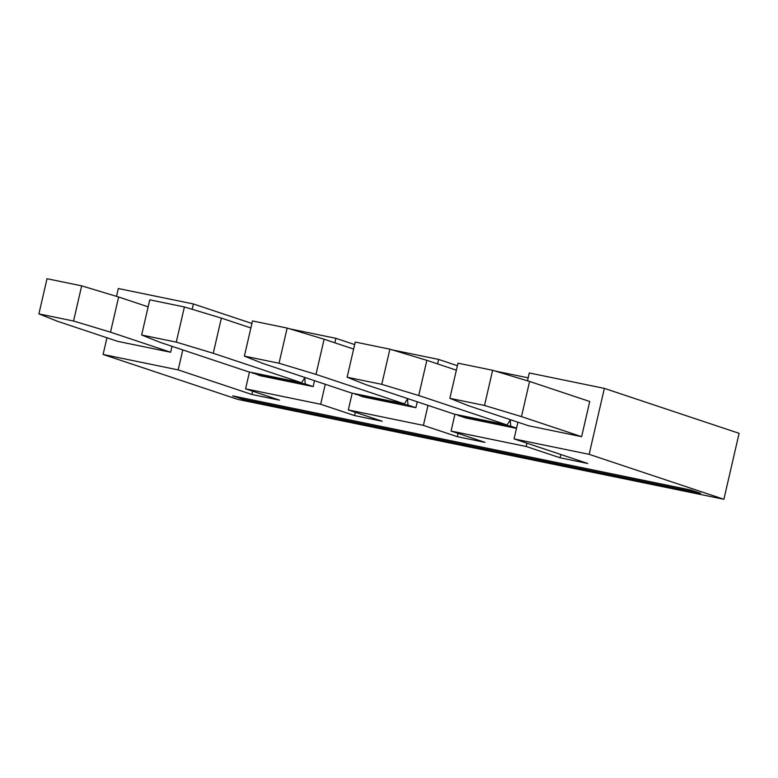 <?xml version="1.0" encoding="UTF-8"?>
<svg xmlns="http://www.w3.org/2000/svg" width="778" height="778" viewBox="0 0 778 778"><rect width="100%" height="100%" fill="white"/><g stroke="black" fill="none" stroke-linecap="round" stroke-linejoin="round"><path stroke-width="1.17" d="M289.601 328.812L335.882 338.313L354.661 344.576M392.345 349.915L438.627 359.426L457.396 365.689M528.165 377.826L495.08 371.028M106.956 337.769L103.095 354.467L237.835 399.406L723.88 499.272L739.1 433.327L604.36 388.387L529.283 372.963L527.474 380.802M116.515 296.369L118.324 288.531L193.401 303.955L192.166 309.304M251.916 323.473L193.401 303.955M242.298 399.124L700.686 493.31L691.01 490.082L232.632 395.895L242.298 399.124L242.435 397.918M355.351 412.282L354.583 415.578L320.662 404.259L245.585 388.835L279.506 400.145L251.848 394.465L178.181 369.9L103.095 354.467M604.36 388.387L589.14 454.333L723.88 499.272M589.14 454.333L514.064 438.909L587.73 463.474L560.072 457.795L526.142 446.475L451.065 431.051L484.986 442.371L457.328 436.682L423.397 425.371L348.32 409.948L382.251 421.258L354.583 415.578M335.882 338.313L334.851 342.806M325.272 384.274L320.662 404.259M252.607 391.178L251.848 394.465M249.456 372.04L245.585 388.835M252.266 372.623L260.202 375.725L313.145 386.598L314.516 380.685M213.25 353.28L301.65 382.766L248.697 371.884L160.297 342.408L141.645 335.007L176.285 342.126L213.25 353.28L221.37 318.114L250.886 327.956M301.65 382.766L304.752 377.738L305.258 383.972L252.305 373.09M313.145 386.598L305.258 383.972M221.37 318.114L184.405 306.96L149.755 299.841L141.645 335.007M184.405 306.96L176.285 342.126M182.791 349.906L178.181 369.9M148.141 306.843L118.635 297.001L110.515 332.177L170.664 352.24L172.035 346.317M170.664 352.24L117.711 341.357L57.562 321.295L38.9 313.904L47.02 278.728L81.671 285.847L73.55 321.022L38.9 313.904M118.635 297.001L81.671 285.847M110.515 332.177L73.55 321.022M581.623 436.672L589.743 401.506L529.594 381.444L521.474 416.609L581.623 436.672L528.68 425.79L468.521 405.737L449.859 398.336L484.509 405.455L492.63 370.289L529.594 381.444M517.915 422.201L514.064 438.909M492.63 370.289L457.979 363.17L449.859 398.336M484.509 405.455L521.474 416.609M560.072 457.795L560.831 454.508M526.9 443.188L526.142 446.475M516.495 428.377L465.682 417.942L457.785 415.306L510.738 426.188L510.232 419.955L507.13 424.983L418.729 395.506L381.765 384.342L347.124 377.223L365.777 384.624L454.177 414.11L507.13 424.983M454.936 414.266L451.065 431.051M456.365 370.172L426.85 360.331L389.885 349.176L355.245 342.057L347.124 377.223M426.85 360.331L418.729 395.506M516.553 428.124L510.738 426.188M389.885 349.176L381.765 384.342M458.086 433.395L457.328 436.682M438.627 359.426L437.586 363.909M428.017 405.377L423.397 425.371M355.011 393.726L362.937 396.829L415.89 407.711L417.251 401.788M352.201 393.153L348.32 409.948M353.62 349.069L324.115 339.227L287.15 328.063L252.5 320.944L244.38 356.12L263.042 363.511L351.442 392.997L404.395 403.879L315.994 374.393L279.03 363.238L244.38 356.12M287.15 328.063L279.03 363.238M324.115 339.227L315.994 374.393M415.89 407.711L408.003 405.075L355.05 394.203M408.003 405.075L407.497 398.851L404.395 403.879"/></g></svg>
